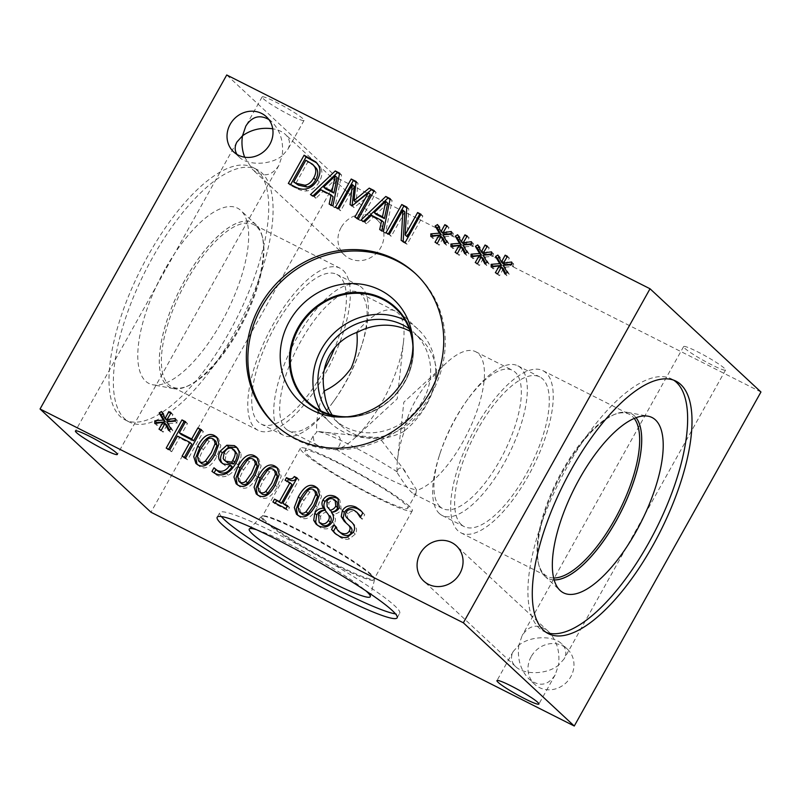 <?xml version="1.0" encoding="UTF-8"?>
<svg xmlns="http://www.w3.org/2000/svg" width="801" height="801" viewBox="0 0 801 801"><rect width="100%" height="100%" fill="white"/><g stroke="black" fill="none" stroke-linecap="round" stroke-linejoin="round"><path stroke-width="0.6" stroke-dasharray="4 3" d="M337.071 502.067L335.639 501.096C332.785 499.794 330.523 500.445 328.831 503.048L329.101 508.455L331.894 512.129M327.158 506.653L329.101 508.455M326.938 512.029C324.145 512.41 322.002 513.912 320.5 516.515L321.071 524.134M331.454 512.46L333.396 514.262C335.779 517.226 336.06 520.38 334.227 523.704C330.873 528.74 326.377 530.102 320.74 527.799L317.196 525.035M331.524 512.34L333.396 514.262M338.783 499.243L339.844 500.104L341.266 509.566C339.664 512.32 337.071 513.852 333.466 514.152M316.525 492.174L315.334 491.363C313.381 490.372 311.489 490.693 309.677 492.315L303.939 500.435C301.757 504.179 300.475 507.173 300.095 509.406L301.206 513.651M318.177 488.87L319.249 489.711L321.451 496.57L317.436 507.233C311.929 517.216 306.342 520.68 300.665 517.606L297.602 515.143M201.441 429.726L203.384 431.539L187.614 459.744L184.05 457.942L184.41 457.301M185.672 457.932L187.614 459.744M201.081 430.377L203.384 431.539M185.532 421.696L187.474 423.499L181.296 434.563M185.171 422.337L187.474 423.499M166.207 448.099L168.15 449.912L168.51 449.271M169.772 449.902L171.714 451.714L168.15 449.912M177.492 436.094L179.424 437.907L171.714 451.714M191.769 444.134L179.424 437.907M182.107 456.139L184.05 457.942M166.728 421.807L168.661 423.619L172.846 430.738L170.513 432.23L169.341 429.927M170.903 428.935L172.846 430.738M175.259 421.136L177.201 422.948L168.661 423.619M175.249 418.462L177.191 420.275L177.201 422.948M175.259 420.535L177.191 420.275M171.054 412.765L172.996 414.578L168.981 421.406M170.683 413.396L172.996 414.578M167.309 419.844L170.733 413.436M161.512 411.494L163.454 413.306L167.008 420.405M162.663 413.797L163.454 413.306M154.803 423.499L156.746 425.301L156.716 423.218M164.676 423.909L156.746 425.301M158.999 429.156L160.931 430.968L164.906 424.119M161.251 430.297L163.194 432.109L160.931 430.968M166.918 425.141L163.194 432.109M168.57 430.417L170.513 432.23M215.93 441.371L214.748 440.56C212.786 439.569 210.903 439.889 209.091 441.511L203.354 449.631C201.161 453.376 199.88 456.36 199.509 458.603L200.61 462.838M217.592 438.057L218.663 438.908L220.856 445.767L216.851 456.43C211.344 466.412 205.757 469.867 200.08 466.803L197.016 464.34M235.694 451.293L234.523 450.492C231.389 448.991 228.565 450.332 226.042 454.527L225.121 460.365L226.082 461.807M232.11 466.653L225.431 465.802L222.127 463.198M214.167 467.874L216.981 470.678M214.298 468.064L216.11 469.676M212.415 471.839L214.057 472.95M237.416 448.089L240.801 452.955C241.612 455.859 240.63 459.834 237.877 464.87C235.124 469.756 231.93 473.211 228.305 475.223C224.711 477.206 220.856 477.186 216.721 475.153L212.175 471.629M256.17 461.686L254.978 460.885C253.026 459.894 251.134 460.215 249.321 461.837L243.584 469.957C241.401 473.701 240.12 476.685 239.739 478.918L240.851 483.163M257.822 458.382L258.893 459.223L261.096 466.082L257.091 476.745C251.584 486.738 245.987 490.192 240.31 487.118L237.246 484.665M276.285 471.849L275.093 471.038C273.141 470.057 271.259 470.367 269.436 471.999L263.699 480.119C261.516 483.864 260.235 486.848 259.864 489.081L260.966 493.326M277.937 468.545L279.018 469.386L281.211 476.245L277.206 486.908C271.699 496.9 266.102 500.355 260.435 497.281L257.361 494.818M287.609 505.731L289.551 507.534L287.939 510.417L274.863 503.809L275.224 503.168M285.997 508.605L287.939 510.417M287.249 506.372L289.551 507.534M297.061 477.907L299.003 479.719L284.796 505.131M296.7 478.547L299.003 479.719M285.096 480.22L287.038 482.022L287.399 481.381M291.904 484.485L287.038 482.022M272.921 502.007L274.863 503.809M351.949 522.472L353.922 524.305C356.856 527.338 357.306 530.612 355.264 534.107L349.486 538.863C347.003 539.754 344.19 539.433 341.066 537.892L335.739 533.997M358.728 513.982L356.225 512.25C352.64 510.637 349.967 511.188 348.205 513.892C346.943 516.234 347.294 518.287 349.256 520.049L347.314 518.237M360.05 517.286L361.992 519.088L360.79 516.545M360.31 517.416L361.992 519.088M362.813 512.94L364.755 514.743L362.252 519.218M361.401 511.178L364.755 514.743M350.337 526.838L345.521 522.432M334.438 524.865L336.38 526.678L340.155 532.775M334.488 525.025L336.38 526.678M335.559 527.549L336.12 526.547M482.993 255.179L484.925 256.991L489.111 264.11L486.778 265.602L485.606 263.299M487.168 262.307L489.111 264.11M491.524 254.508L493.466 256.32L484.925 256.991M491.514 251.844L493.456 253.647L493.466 256.32M491.524 253.917L493.456 253.647M487.318 246.147L489.261 247.95L485.246 254.778M486.948 246.768L489.261 247.95M483.574 253.216L486.998 246.808M477.776 244.876L479.719 246.678L483.273 253.777M478.928 247.169L479.719 246.678M471.068 256.871L473.011 258.673L472.99 256.59M480.94 257.281L473.011 258.673M475.263 262.538L477.196 264.34L481.171 257.491M477.516 263.679L479.459 265.481L477.196 264.34M483.183 258.513L479.459 265.481M484.835 263.799L486.778 265.602M442.753 234.863L444.695 236.665L448.88 243.794L446.537 245.276L445.376 242.973M446.938 241.982L448.88 243.794M451.293 234.192L453.236 235.995L444.695 236.665M451.283 231.519L453.226 233.321L453.236 235.995M451.293 233.592L453.226 233.321M447.078 225.822L449.021 227.624L445.016 234.453M446.718 226.443L449.021 227.624M443.333 232.891L446.768 226.483M437.546 224.55L439.479 226.353L443.033 233.451M438.698 226.853L439.479 226.353M430.838 236.545L432.78 238.358L432.75 236.275M440.7 236.956L432.78 238.358M435.023 242.212L436.966 244.015L440.93 237.166M437.286 243.354L439.228 245.156L436.966 244.015M442.953 238.187L439.228 245.156M444.595 243.474L446.537 245.276M374.207 190.628L376.15 192.43L360.39 220.635L356.825 218.843L357.186 218.192M358.447 218.833L360.39 220.635M373.847 191.269L376.15 192.43M356.095 181.477L358.027 183.279L355.944 202.363M356.004 182.258L358.027 183.279M335.459 207.219L337.401 209.031L337.762 208.39M338.783 208.901L340.725 210.713L337.401 209.031M354.302 186.413L340.725 210.713M350.057 204.635L351.999 206.438L352.09 205.657M352.23 205.727L354.172 207.539L351.999 206.438M370.402 194.543L354.172 207.539M354.883 217.031L356.825 218.843M337.161 177.662L325.606 188.856M314.062 196.415L316.005 198.217L312.39 196.395L312.961 195.865M310.458 194.593L312.39 196.395M320.901 189.757L322.843 191.569L316.005 198.217M333.076 196.736L322.843 191.569M329.161 204.045L331.103 205.847L331.264 205.106M332.916 205.937L334.858 207.749L331.103 205.847M339.644 173.166L341.586 174.978L334.858 207.749M339.494 173.917L341.586 174.978M314.583 166.117L307.794 162.072L295.659 183.779M305.852 160.26L307.794 162.072M316.846 162.933L320.5 167.199C322.673 171.404 322.272 176.28 319.289 181.827C316.135 187.104 312.11 190.117 307.204 190.878C303.929 191.339 300.345 190.498 296.45 188.345L290.282 185.231L290.643 184.58M288.34 183.419L290.282 185.231M305.261 189.076L307.204 190.878M387.694 203.184L376.14 214.378M364.595 221.937L366.538 223.749L362.923 221.927L363.494 221.386M360.991 220.115L362.923 221.927M371.434 215.279L373.376 217.091L366.538 223.749M383.609 222.257L373.376 217.091M379.694 229.567L381.636 231.369L381.797 230.628M383.449 231.459L385.391 233.271L381.636 231.369M390.177 198.688L392.12 200.5L385.391 233.271M390.027 199.439L392.12 200.5M420.936 214.227L422.878 216.04L407.118 244.245L403.123 242.222L403.163 241.421M405.176 242.433L407.118 244.245M420.575 214.878L422.878 216.04M406.818 207.099L408.76 208.901L407.078 236.685M406.768 207.9L408.76 208.901M385.992 232.751L387.934 234.553L388.295 233.912M389.316 234.423L391.258 236.235L387.934 234.553M404.845 211.915L391.258 236.235M401.181 240.42L403.123 242.222M462.868 245.026L464.81 246.828L468.996 253.957L466.663 255.439L465.491 253.136M467.053 252.145L468.996 253.957M471.409 244.355L473.351 246.157L464.81 246.828M471.399 241.682L473.341 243.484L473.351 246.157M471.409 243.754L473.341 243.484M467.203 235.985L469.146 237.787L465.131 244.615M466.833 236.605L469.146 237.787M463.459 243.053L466.883 236.645M457.661 234.713L459.604 236.515L463.158 243.614M458.813 237.006L459.604 236.515M450.953 246.708L452.895 248.52L452.865 246.428M460.825 247.119L452.895 248.52M455.138 252.375L457.081 254.177L461.046 247.329M457.401 253.516L459.343 255.319L457.081 254.177M463.068 248.35L459.343 255.319M464.72 253.637L466.663 255.439M503.108 265.341L505.051 267.154L509.226 274.272L506.893 275.764L505.731 273.461M507.283 272.47L509.226 274.272M511.649 264.67L513.581 266.483L505.051 267.154M511.629 261.997L513.571 263.809L513.581 266.483M511.639 264.07L513.571 263.809M507.433 256.3L509.376 258.112L505.361 264.941M507.073 256.931L509.376 258.112M503.689 263.379L507.113 256.971M497.892 255.028L499.834 256.841L503.388 263.94M499.043 257.331L499.834 256.841M491.183 267.033L493.126 268.836L493.106 266.753M501.056 267.444L493.126 268.836M495.378 272.69L497.321 274.503L501.286 267.654M497.641 273.832L499.574 275.644L497.321 274.503M503.308 268.675L499.574 275.644M504.95 273.952L506.893 275.764M416.27 490.512L416.52 489.862L403.303 469.176C399.989 467.073 397.967 467.984 397.216 471.909L397.216 472.77C403.223 482.292 407.989 488.81 411.524 492.305L413.686 493.897L415.949 493.566L416.27 490.512A77.437 29.477 116.8 0 0 472.44 422.538A77.437 29.477 116.8 0 0 475.644 351.699A77.437 29.477 116.8 0 0 446.447 362.883A77.437 29.477 116.8 0 0 436.575 373.326C435.654 392.76 421.967 417.261 404.495 430.728A77.437 29.477 116.8 0 0 397.496 459.804A77.437 29.477 116.8 0 0 397.216 472.77M404.495 430.728L404.265 431.198C406.638 412.895 420.956 387.273 436.775 373.026L436.575 373.326M440.049 506.713A77.437 29.477 -63.2 0 1 440.009 453.486A77.437 29.477 -63.2 0 1 466.593 400.85A77.437 29.477 -63.2 0 1 512.55 370.342A77.437 29.477 -63.2 0 1 503.949 452.755A77.437 29.477 -63.2 0 1 442.723 508.585A77.437 29.477 -63.2 0 1 440.049 506.713M397.216 471.909A58.894 5.967 -150.8 0 0 317.486 431.519A58.894 5.967 -150.8 0 0 317.236 431.499C326.938 432.079 334.247 433.822 339.163 436.735C341.496 440.58 340.635 444.825 336.57 449.491A58.894 5.967 -150.8 0 0 416.52 489.862M332.145 415.028A58.894 54.128 -47.1 0 0 340.415 425.031A58.894 54.128 -47.1 0 0 404.265 431.198M436.775 373.026A58.894 54.128 -47.1 0 0 420.655 338.813A58.894 54.128 -47.1 0 0 410.082 331.274M439.298 513.471A83.855 31.92 116.8 0 0 442.192 515.494A83.855 31.92 116.8 0 0 506.372 459.123A83.855 31.92 116.8 0 0 520.69 367.829A83.855 31.92 116.8 0 0 517.796 365.807A83.855 31.92 116.8 0 0 468.034 398.848A83.855 31.92 116.8 0 0 439.248 455.839A83.855 31.92 116.8 0 0 439.298 513.471M546.052 372.835A90.863 34.593 116.8 0 0 542.918 370.643A90.863 34.593 116.8 0 0 473.371 431.719A90.863 34.593 116.8 0 0 457.852 530.642A90.863 34.593 116.8 0 0 460.986 532.845A90.863 34.593 116.8 0 0 530.532 471.759A90.863 34.593 116.8 0 0 546.052 372.835M461.256 524.555A83.855 31.92 116.8 0 0 464.149 526.587A83.855 31.92 116.8 0 0 530.442 466.132A83.855 31.92 116.8 0 0 539.754 376.901A83.855 31.92 116.8 0 0 475.574 433.261A83.855 31.92 116.8 0 0 461.256 524.555M553.651 577.972A90.863 34.593 -63.2 0 1 547.413 576.49A90.863 34.593 -63.2 0 1 544.279 574.297A90.863 34.593 -63.2 0 1 538.332 562.883A90.863 34.593 -63.2 0 1 562.172 471.008A90.863 34.593 -63.2 0 1 612.995 415.058A90.863 34.593 -63.2 0 1 629.336 414.287A90.863 34.593 -63.2 0 1 634.232 418.432M546.252 632.43A141.457 53.857 -63.2 0 1 543.999 631.458A141.457 53.857 -63.2 0 1 566.978 467.223A141.457 53.857 -63.2 0 1 671.548 378.923A141.457 53.857 -63.2 0 1 673.671 380.155M554.152 579.924A92.315 35.144 -63.2 0 1 547.994 578.422A92.315 35.144 -63.2 0 1 544.79 576.169A92.315 35.144 -63.2 0 1 562.993 471.248A92.315 35.144 -63.2 0 1 627.513 412.375A92.315 35.144 -63.2 0 1 631.238 413.616A92.315 35.144 -63.2 0 1 636.094 417.681A92.315 35.144 -63.2 0 0 631.188 413.596A92.315 35.144 -63.2 0 0 614.587 414.387A92.315 35.144 -63.2 0 0 562.953 471.218A92.315 35.144 -63.2 0 0 538.733 564.565A92.315 35.144 -63.2 0 0 547.954 578.392A92.315 35.144 -63.2 0 0 554.142 579.894M356.225 332.635A77.437 29.477 -63.2 0 1 395.233 311.078A77.437 29.477 -63.2 0 1 403.564 341.226A77.437 29.477 -63.2 0 1 354.613 438.147A77.437 29.477 -63.2 0 1 335.909 449.882L317.506 445.316L314.302 443.203L313.131 436.104L316.795 432.089A77.437 29.477 -63.2 0 1 324.055 390.207M285.827 428.815A77.437 29.477 116.8 0 0 288.5 430.688A77.437 29.477 116.8 0 0 334.458 400.17A77.437 29.477 116.8 0 0 361.041 347.544A77.437 29.477 116.8 0 0 358.327 292.445A77.437 29.477 116.8 0 0 299.053 344.5A77.437 29.477 116.8 0 0 285.827 428.815M316.795 432.089L317.236 431.499M336.57 449.491L335.909 449.882M307.754 454.928A58.894 5.967 -150.8 0 0 363.534 490.192A58.894 5.967 -150.8 0 0 407.769 508.214A58.894 5.967 -150.8 0 0 359.269 474.272A58.894 5.967 -150.8 0 0 304.951 450.753A58.894 5.967 -150.8 0 0 307.754 454.928M329.561 414.317A58.894 54.128 -47.1 0 0 334.157 419.203A58.894 54.128 -47.1 0 0 413.897 412.966A58.894 54.128 -47.1 0 0 414.397 332.986A58.894 54.128 -47.1 0 0 409.191 328.75M280.36 433.191A83.855 31.92 -63.2 0 1 294.688 341.897A83.855 31.92 -63.2 0 1 358.868 285.536A83.855 31.92 -63.2 0 1 361.762 287.559A83.855 31.92 -63.2 0 1 361.802 345.191A83.855 31.92 -63.2 0 1 333.016 402.182A83.855 31.92 -63.2 0 1 283.254 435.223A83.855 31.92 -63.2 0 1 280.36 433.191M343.128 270.388A90.823 34.573 -63.2 0 1 327.619 369.271A90.823 34.573 -63.2 0 1 258.102 430.327A90.823 34.573 -63.2 0 1 254.968 428.135A90.823 34.573 -63.2 0 1 270.478 329.251A90.823 34.573 -63.2 0 1 339.994 268.185A90.823 34.573 -63.2 0 1 343.128 270.388M324.205 370.012A83.855 31.92 -63.2 0 1 261.246 424.099A83.855 31.92 -63.2 0 1 258.353 422.077A83.855 31.92 -63.2 0 1 272.67 330.783A83.855 31.92 -63.2 0 1 336.851 274.413A83.855 31.92 -63.2 0 1 334.878 347.544M238.848 330.002A90.823 34.573 116.8 0 0 262.678 238.157A90.823 34.573 116.8 0 0 253.607 224.55A90.823 34.573 116.8 0 0 184.08 285.607A90.823 34.573 116.8 0 0 168.57 384.5A90.823 34.573 116.8 0 0 171.704 386.693A90.823 34.573 116.8 0 0 188.045 385.922A90.823 34.573 116.8 0 0 238.848 330.002M152.43 257.842A141.457 53.857 116.8 0 0 129.452 422.077A141.457 53.857 116.8 0 0 234.022 333.777A141.457 53.857 116.8 0 0 257.001 169.542A141.457 53.857 116.8 0 0 152.43 257.842M229.647 331.564A141.457 53.857 116.8 0 0 252.625 167.329A141.457 53.857 116.8 0 0 148.055 255.639A141.457 53.857 116.8 0 0 125.076 419.864A141.457 53.857 116.8 0 0 229.647 331.564M164.906 269.456A98.213 37.387 116.8 0 0 152.901 384.8A98.213 37.387 116.8 0 0 221.547 322.162A98.213 37.387 116.8 0 0 240.911 210.543A98.213 37.387 116.8 0 0 164.906 269.456M184.771 280.21A92.315 35.144 116.8 0 0 169.772 387.384A92.315 35.144 116.8 0 0 173.487 388.625A92.315 35.144 116.8 0 0 238.017 329.762A92.315 35.144 116.8 0 0 256.22 224.841A92.315 35.144 116.8 0 0 253.006 222.588A92.315 35.144 116.8 0 0 184.771 280.21M184.811 280.23A92.315 35.144 116.8 0 0 169.812 387.404A92.315 35.144 116.8 0 0 186.413 386.613A92.315 35.144 116.8 0 0 238.047 329.782A92.315 35.144 116.8 0 0 262.267 236.435A92.315 35.144 116.8 0 0 253.046 222.608A92.315 35.144 116.8 0 0 184.811 280.23M518.838 645.195C517.136 658.853 520.52 670.127 528.99 679.018C539.203 687.098 547.924 685.726 555.173 674.913L558.487 665.22C547.113 674.532 524.265 675.243 515.604 666.562C511.108 662.117 510.317 657.08 513.241 651.473L518.838 645.195L522.162 635.513C529.401 624.7 538.122 623.328 548.335 631.398C556.805 640.289 560.189 651.563 558.487 665.22L564.094 658.943C567.008 653.336 566.217 648.299 561.721 643.854C553.06 635.173 530.212 635.884 518.838 645.195M684.775 348.285A24.02 2.433 -150.8 0 0 707.533 362.663A24.02 2.433 -150.8 0 0 725.566 370.012A24.02 2.433 -150.8 0 0 705.791 356.175A24.02 2.433 -150.8 0 0 683.633 346.573A24.02 2.433 -150.8 0 0 684.775 348.285M244.655 157.196L252.665 169.602C262.878 177.672 271.599 176.3 278.838 165.487L282.162 155.805C270.788 165.116 247.94 165.827 239.279 157.146L236.986 154.423M263.259 98.663A24.02 2.433 -150.8 0 0 286.007 113.041A24.02 2.433 -150.8 0 0 304.05 120.39A24.02 2.433 -150.8 0 0 284.265 106.553A24.02 2.433 -150.8 0 0 262.117 96.961A24.02 2.433 -150.8 0 0 263.259 98.663M268.856 119.519L272.01 121.982C280.48 130.873 283.864 142.147 282.162 155.805L287.759 149.527C290.683 143.92 289.892 138.883 285.396 134.438C282.282 131.604 278.057 129.712 272.72 128.771M409.271 506.202A64.11 6.498 -150.8 0 0 348.555 467.814A64.11 6.498 -150.8 0 0 300.405 448.2A64.11 6.498 -150.8 0 0 303.449 452.755A64.11 6.498 -150.8 0 0 364.165 491.143A64.11 6.498 -150.8 0 0 412.315 510.758A64.11 6.498 -150.8 0 0 409.271 506.202M265.361 520.9A64.11 6.498 29.2 0 1 262.317 516.345A64.11 6.498 29.2 0 1 262.928 515.934A64.11 6.498 29.2 0 1 321.441 541.957A64.11 6.498 29.2 0 1 374.267 578.152A64.11 6.498 29.2 0 1 374.237 578.893A64.11 6.498 29.2 0 1 326.087 559.278A64.11 6.498 29.2 0 1 265.361 520.9M221.376 516.555A103.079 10.443 29.2 0 1 219.744 512.62A103.079 10.443 29.2 0 1 297.171 544.159A103.079 10.443 29.2 0 1 394.813 605.886A103.079 10.443 29.2 0 1 399.709 613.206A103.079 10.443 29.2 0 1 395.514 613.876M256.61 529.761A69.317 7.019 29.2 0 1 313.161 556.785A69.317 7.019 29.2 0 1 365.807 590.778M371.384 575.288A64.791 6.558 29.2 0 1 374.528 579.724A64.791 6.558 29.2 0 1 374.467 579.894A64.791 6.558 29.2 0 1 325.797 560.069A64.791 6.558 29.2 0 1 264.43 521.271A64.791 6.558 29.2 0 1 261.356 516.675A64.791 6.558 29.2 0 1 261.456 516.525A64.791 6.558 29.2 0 1 310.788 536.91A64.791 6.558 29.2 0 1 371.384 575.288M371.424 575.228A64.791 6.558 29.2 0 1 374.538 579.073A64.791 6.558 29.2 0 1 374.498 579.824A64.791 6.558 29.2 0 1 325.837 559.999A64.791 6.558 29.2 0 1 264.47 521.201A64.791 6.558 29.2 0 1 261.386 516.605A64.791 6.558 29.2 0 1 262.007 516.184A64.791 6.558 29.2 0 1 312.921 537.972A64.791 6.558 29.2 0 1 371.424 575.228M531.163 656.67A24.02 22.078 -47.1 0 0 534.627 684.264A24.02 22.078 -47.1 0 0 567.148 681.721A24.02 22.078 -47.1 0 0 567.348 649.1A24.02 22.078 -47.1 0 0 531.163 656.67M341.106 227.534A24.02 22.078 -47.1 0 0 344.57 255.129A24.02 22.078 -47.1 0 0 377.091 252.585A24.02 22.078 -47.1 0 0 377.291 219.965A24.02 22.078 -47.1 0 0 341.106 227.534M320.821 410.843A64.11 58.924 -47.1 0 0 330.603 423.018A64.11 58.924 -47.1 0 0 427.183 402.813A64.11 58.924 -47.1 0 0 417.942 329.161A64.11 58.924 -47.1 0 0 405.106 320.28M412.926 346.282A64.11 58.924 132.9 0 1 347.314 416.78M416.029 274.142A103.079 94.748 132.9 0 1 416.79 274.853A103.079 94.748 132.9 0 1 431.649 393.281A103.079 94.748 132.9 0 1 276.345 425.772A103.079 94.748 132.9 0 1 275.584 425.051M412.815 340.575A64.791 59.554 132.9 0 1 413.146 343.188A64.791 59.554 132.9 0 1 404.916 381.857A64.791 59.554 132.9 0 1 344.25 417.221A64.791 59.554 132.9 0 1 341.606 417.081M395.584 307.414L395.584 307.424A64.791 59.554 132.9 0 1 395.584 307.424A64.791 59.554 132.9 0 1 404.926 381.857A64.791 59.554 132.9 0 1 307.314 402.282A64.791 59.554 132.9 0 1 307.304 402.272L307.314 402.282M760.95 391.999L337.652 178.202L150.968 512.229M337.652 178.202L226.733 74.974M333.697 499.283L335.639 501.096M326.888 501.246L328.831 503.048M318.558 514.703L320.5 516.515M318.798 525.997L320.74 527.799M332.285 521.902L334.227 523.704M339.324 507.754L341.266 509.566M307.734 490.512L309.677 492.315M301.997 498.633L303.939 500.435M298.152 507.594L300.095 509.406M315.504 505.421L317.436 507.233M298.723 515.794L300.665 517.606M207.149 439.709L209.091 441.511M201.411 447.829L203.354 449.631M197.567 456.79L199.509 458.603M214.908 454.618L216.851 456.43M198.137 464.991L200.08 466.803M232.58 448.68L234.523 450.492M224.1 452.725L226.042 454.527M223.179 458.562L225.121 460.365M223.489 463.989L225.431 465.802M214.788 473.341L216.721 475.153M226.363 473.411L228.305 475.223M235.935 463.068L237.877 464.87M238.858 451.153L240.801 452.955M247.379 460.024L249.321 461.837M241.642 468.154L243.584 469.957M237.807 477.116L239.739 478.918M255.149 474.943L257.091 476.745M238.378 485.316L240.31 487.118M267.494 470.187L269.436 471.999M261.757 478.307L263.699 480.119M257.922 487.278L259.864 489.081M275.264 485.106L277.206 486.908M258.493 495.479L260.435 497.281M339.123 536.079L341.066 537.892M347.544 537.06L349.486 538.863M353.331 532.295L355.264 534.107M351.979 522.502L353.922 524.305M346.262 512.079L348.205 513.892M354.282 510.447L356.225 512.25M308.565 161.632L310.508 163.444M317.346 180.015L319.289 181.827M318.558 165.386L320.5 167.199M294.508 186.543L296.45 188.345M339.844 500.104L337.902 498.292M318.087 525.987L316.145 524.184M319.249 489.711L317.306 487.909M298.463 516.104L296.53 514.302M218.663 438.908L216.721 437.096M197.877 465.301L195.935 463.489M222.918 464.089L220.976 462.277M238.478 448.93L236.535 447.118M258.893 459.223L256.961 457.421M238.117 485.616L236.175 483.814M279.018 469.386L277.076 467.584M258.232 495.779L256.29 493.977M353.011 523.433L351.068 521.631M362.412 512.049L360.47 510.247M336.73 535.008L334.788 533.196M317.787 163.734L315.854 161.932M446.447 362.883L403.834 402.182L397.496 459.804M413.676 493.917L442.723 508.585M475.644 351.699L512.55 370.342M405.306 471.459L379.594 437.907L317.486 431.519M440.009 453.486L439.248 455.839M466.593 400.85L468.034 398.848M460.986 532.845L547.413 576.49M542.918 370.643L629.336 414.287M442.192 515.494L464.149 526.587M517.796 365.807L539.754 376.901M675.924 381.136L671.548 378.923M548.375 633.671L543.999 631.458M544.79 576.169L560.089 590.457M627.513 412.375L648.099 416.2M538.332 562.883L538.733 564.565M612.995 415.058L614.587 414.387M395.233 311.078L358.327 292.445M317.496 445.336L288.5 430.688M354.613 438.147L397.226 398.848L403.564 341.226M313.131 436.104L304.951 450.753M415.949 493.566L407.769 508.214M420.655 338.813L414.397 332.986M340.415 425.031L334.157 419.203M361.041 347.544L361.802 345.191M334.458 400.17L333.016 402.182M339.994 268.185L253.607 224.55M258.102 430.327L171.704 386.693M358.868 285.536L336.851 274.413M283.254 435.223L261.246 424.099M125.076 419.864L129.452 422.077M252.625 167.329L257.001 169.542M256.22 224.841L240.911 210.543M173.487 388.625L152.901 384.8M262.678 238.157L262.267 236.435M188.045 385.922L186.413 386.613M513.241 651.473L496.95 680.61M555.173 674.913L538.883 704.039M683.633 346.573L522.162 635.513M725.566 370.012L564.094 658.943M548.335 631.398L456.43 545.871M515.604 666.562L423.709 581.035M236.906 142.057L75.434 430.988M278.838 165.487L117.367 454.427M262.117 96.961L245.827 126.087M304.05 120.39L287.759 149.527M272.01 121.982L266.373 116.736M239.279 157.146L233.652 151.9M300.405 448.2L262.317 516.345M412.315 510.758L374.237 578.893M397.146 617.801L399.709 613.206M217.181 517.226L219.744 512.62M261.456 516.525L249.341 528.94M374.528 579.724L370.312 596.545M262.928 515.934L262.007 516.184M374.267 578.152L374.538 579.073M567.348 649.1L561.721 643.854M534.627 684.264L528.99 679.018M377.291 219.965L285.396 134.438M344.57 255.129L252.665 169.602M417.942 329.161L395.324 308.105M330.603 423.018L307.974 401.962M274.813 424.35L276.345 425.772M415.268 273.431L416.79 274.853M413.146 343.188L412.585 337.842M344.25 417.221L338.873 417.051"/><path stroke-width="1.2" d="M333.697 499.283C330.843 497.982 328.58 498.633 326.888 501.246L327.158 506.653L331.894 512.129C334.708 511.529 336.65 510.097 337.722 507.834L337.071 502.067L333.697 499.283M329.952 510.317C332.765 509.716 334.708 508.285 335.779 506.022L335.128 500.265M327.939 513.962L324.996 510.217L327.939 513.962C329.571 516.275 329.722 518.417 328.38 520.4L330.322 522.212C331.664 520.229 331.514 518.087 329.882 515.774M324.996 510.217C322.202 510.607 320.06 512.099 318.558 514.703L319.128 522.322L320.41 523.203C323.654 524.675 326.317 523.744 328.38 520.4M319.128 522.322L322.352 525.015C325.596 526.487 328.25 525.546 330.322 522.212M323.444 508.054C321.642 505.281 321.511 502.547 323.043 499.854C325.957 495.439 330.032 494.317 335.279 496.51L337.902 498.292L339.324 507.754C337.722 510.517 335.128 512.049 331.524 512.34L331.454 512.46C333.847 515.423 334.117 518.567 332.285 521.902C328.931 526.928 324.435 528.3 318.798 525.997L316.145 524.184L313.722 520.32L314.773 513.151C316.595 509.987 319.459 508.325 323.384 508.174L325.386 509.867C323.584 507.093 323.454 504.35 324.986 501.656C327.899 497.241 331.974 496.129 337.221 498.312L338.783 499.243M323.384 508.174L325.386 509.867M317.196 525.035L315.664 522.132L316.715 514.953C318.538 511.789 321.401 510.127 325.316 509.977M311.849 503.579L315.684 494.467L314.583 490.362L313.391 489.561C311.439 488.57 309.546 488.89 307.734 490.512L301.997 498.633C299.814 502.377 298.533 505.361 298.152 507.594L299.264 511.839L300.475 512.67C302.418 513.651 304.29 513.321 306.092 511.689L311.849 503.579M299.264 511.839L302.418 514.472C304.36 515.454 306.232 515.133 308.035 513.501L313.792 505.391L317.627 496.28L316.525 492.174L314.583 490.362M297.602 515.143L296.37 508.495L300.285 498.592C305.802 488.57 311.399 485.116 317.086 488.23L318.177 488.87M315.143 486.427L317.306 487.909L319.509 494.758L315.504 505.421C309.997 515.413 304.4 518.868 298.723 515.794L296.53 514.302L294.317 507.474L298.342 496.79C303.859 486.768 309.466 483.313 315.143 486.427L317.086 488.23M201.441 429.726L185.672 457.932L182.107 456.139L189.827 442.332L177.492 436.094L169.772 449.902L166.207 448.099L181.977 419.894L185.532 421.696L179.354 432.76L191.689 438.988L197.877 427.934L201.441 429.726M197.877 427.934L201.081 430.377M191.689 438.988L193.632 440.8L199.819 429.736M179.354 432.76L181.296 434.563L193.632 440.8M181.977 419.894L185.171 422.337M168.51 449.271L183.91 421.706M189.827 442.332L191.769 444.134L184.41 457.301M166.728 421.807L170.903 428.935L168.57 430.417L164.986 423.329L161.251 430.297L158.999 429.156L162.963 422.317L154.803 423.499L154.773 420.815L163.334 420.094L159.159 412.976L161.512 411.494L165.066 418.593L168.791 411.624L171.054 412.765L167.039 419.594L175.249 418.462L175.259 421.136L166.728 421.807M167.039 419.594L168.981 421.406L175.259 420.535M168.791 411.624L170.683 413.396M165.066 418.593L167.008 420.405L167.309 419.844M159.159 412.976L161.091 414.778L162.663 413.797M163.334 420.094L165.276 421.907L161.091 414.778M154.773 420.815L156.716 422.618L165.276 421.907M156.716 423.218L156.716 422.618M162.963 422.317L164.676 423.909M164.986 423.329L166.918 425.141L169.341 429.927M211.264 452.775L215.099 443.664L213.997 439.559L212.806 438.748C210.853 437.767 208.961 438.087 207.149 439.709L201.411 447.829C199.219 451.574 197.947 454.557 197.567 456.79L198.668 461.036L199.89 461.867C201.832 462.838 203.704 462.517 205.507 460.885L211.264 452.775M198.668 461.036L201.832 463.669C203.774 464.65 205.637 464.32 207.439 462.698L213.206 454.578L217.041 445.466L215.93 441.371L213.997 439.559M197.016 464.34L195.784 457.681L199.699 447.789C205.216 437.767 210.813 434.312 216.49 437.426L217.592 438.057M214.558 435.624L216.721 437.096L218.923 443.954L214.908 454.618C209.401 464.61 203.814 468.064 198.137 464.991L195.935 463.489L193.732 456.67L197.757 445.987C203.274 435.964 208.871 432.51 214.558 435.624L216.49 437.426M231.719 462.137L232.781 460.385C234.823 456.64 235.584 453.837 235.053 451.984L232.58 448.68C229.446 447.178 226.623 448.53 224.1 452.725L223.179 458.562L224.15 460.004L226.042 461.266L231.719 462.137L233.652 463.949L234.713 462.197C236.766 458.442 237.527 455.639 236.996 453.787L233.752 449.491M235.053 451.984L236.996 453.787M224.15 460.004L227.985 463.078L233.652 463.949M219.254 459.714C218.172 457.221 218.543 454.337 220.365 451.043L226.843 445.226L234.323 445.606L236.535 447.118L238.858 451.153C239.669 454.047 238.698 458.022 235.935 463.068C233.181 467.954 229.997 471.399 226.363 473.411C222.768 475.404 218.913 475.373 214.788 473.341L211.955 471.419L213.987 467.784L217.091 470.317C221.917 472.6 226.282 470.778 230.177 464.85L223.489 463.989L220.976 462.277L219.254 459.714L221.196 461.516C220.115 459.033 220.485 456.139 222.308 452.845L228.786 447.038L236.265 447.409L237.416 448.089M222.127 463.198L221.196 461.516M230.177 464.85L232.11 466.653C228.225 472.58 223.859 474.402 219.033 472.119L215.038 468.875M214.057 472.95L215.89 469.666M226.843 445.226L228.786 447.038M251.494 473.101L255.339 463.989L254.227 459.884L253.036 459.073C251.083 458.092 249.201 458.402 247.379 460.024L241.642 468.154C239.459 471.889 238.177 474.883 237.807 477.116L238.908 481.361L240.12 482.182C242.062 483.163 243.935 482.843 245.737 481.211L251.494 473.101M238.908 481.361L242.062 483.994C244.005 484.975 245.877 484.645 247.679 483.013L253.436 474.903L257.281 465.792L256.17 461.686L254.227 459.884M237.246 484.665L236.015 478.007L239.93 468.114C245.456 458.092 251.053 454.638 256.731 457.751L257.822 458.382M254.788 455.939L256.961 457.421L259.154 464.28L255.149 474.943C249.642 484.925 244.045 488.39 238.378 485.316L236.175 483.814L233.962 476.995L237.997 466.302C243.514 456.28 249.111 452.825 254.788 455.939L256.731 457.751M271.619 483.263L275.454 474.152L274.342 470.047L273.161 469.236C271.199 468.245 269.316 468.565 267.494 470.187L261.757 478.307C259.574 482.052 258.292 485.046 257.922 487.278L259.023 491.524L260.245 492.345C262.177 493.326 264.05 492.995 265.852 491.373L271.619 483.263M259.023 491.524L262.177 494.147C264.12 495.128 265.992 494.808 267.794 493.176L273.552 485.066L277.396 475.954L276.285 471.849L274.342 470.047M257.361 494.818L256.13 488.169L260.055 478.277C265.572 468.255 271.169 464.8 276.846 467.914L277.937 468.545M274.903 466.102L277.076 467.584L279.269 474.442L275.264 485.106C269.757 495.088 264.17 498.552 258.493 495.479L256.29 493.977L254.087 487.158L258.112 476.465C263.629 466.442 269.226 462.988 274.903 466.102L276.846 467.914M286.538 477.636C289.992 479.649 292.575 479.278 294.277 476.505L297.061 477.907L282.853 503.328L287.609 505.731L285.997 508.605L272.921 502.007L274.533 499.123L279.399 501.586L289.962 482.683L285.096 480.22L286.538 477.636L288.48 479.439C291.934 481.461 294.508 481.081 296.22 478.307L296.7 478.547M282.853 503.328L287.249 506.372M294.277 476.505L296.22 478.307M287.399 481.381L288.48 479.439M289.962 482.683L291.904 484.485L281.341 503.388L279.399 501.586M274.533 499.123L281.341 503.388M275.224 503.168L276.475 500.925M350.337 526.838L344.26 521.301L341.226 516.575L342.337 510.597C345.501 505.811 350.007 504.64 355.864 507.083L360.47 510.247L362.813 512.94L360.31 517.416L356.785 512.179L354.282 510.447C350.698 508.835 348.024 509.376 346.262 512.079C345.001 514.432 345.351 516.485 347.314 518.237L351.979 522.502C354.913 525.536 355.364 528.8 353.331 532.295L347.544 537.06C345.061 537.952 342.247 537.631 339.123 536.079L334.788 533.196L331.544 529.441L334.177 524.735L338.212 530.973L340.675 532.705C344.72 534.557 347.584 533.987 349.276 531.013C350.558 528.82 350.267 526.828 348.395 525.025L350.337 526.838C352.21 528.63 352.5 530.622 351.218 532.825C349.526 535.799 346.663 536.36 342.618 534.517L338.212 530.973M349.256 520.049L351.949 522.472M360.79 516.545L356.785 512.179M341.226 516.575L343.168 518.377L344.28 512.4C347.444 507.624 351.949 506.452 357.797 508.885L361.401 511.178M346.202 523.103L343.168 518.377M331.544 529.441L333.486 531.253L335.559 527.549M335.739 533.997L333.486 531.253M40.05 409.001L463.348 622.798L650.032 288.771L226.733 74.974L40.05 409.001L150.968 512.229L574.267 726.026L760.95 391.999L650.032 288.771M482.993 255.179L487.168 262.307L484.835 263.799L481.251 256.71L477.516 263.679L475.263 262.538L479.228 255.689L471.068 256.871L471.038 254.187L479.599 253.476L475.424 246.348L477.776 244.876L481.331 251.975L485.056 245.006L487.318 246.147L483.303 252.966L491.514 251.844L491.524 254.508L482.993 255.179M442.753 234.863L446.938 241.982L444.595 243.474L441.011 236.385L437.286 243.354L435.023 242.212L438.988 235.364L430.838 236.545L430.798 233.862L439.369 233.151L435.183 226.022L437.546 224.55L441.091 231.649L444.825 224.68L447.078 225.822L443.073 232.65L451.283 231.519L451.293 234.192L442.753 234.863M374.207 190.628L358.447 218.833L354.883 217.031L368.46 192.731L352.23 205.727L350.057 204.635L352.36 184.6L338.783 208.901L335.459 207.219L351.228 179.013L356.095 181.477L354.002 200.56L369.251 188.125L374.207 190.628M314.062 196.415L310.458 194.593L335.259 170.953L339.644 173.166L332.916 205.937L329.161 204.045L331.133 194.923L320.901 189.757L314.062 196.415M318.558 165.386C320.74 169.602 320.33 174.478 317.346 180.015C314.192 185.291 310.167 188.315 305.261 189.076C301.987 189.537 298.403 188.696 294.508 186.543L288.34 183.419L304.1 155.214L315.854 161.932L318.558 165.386M364.595 221.937L360.991 220.115L385.792 196.475L390.177 198.688L383.449 231.459L379.694 229.567L381.666 220.445L371.434 215.279L364.595 221.937M420.936 214.227L405.176 242.433L401.181 240.42L402.913 210.102L389.316 234.423L385.992 232.751L401.752 204.535L406.818 207.099L405.136 234.883L417.611 212.545L420.936 214.227M462.868 245.026L467.053 252.145L464.72 253.637L461.126 246.548L457.401 253.516L455.138 252.375L459.113 245.527L450.953 246.708L450.923 244.025L459.484 243.314L455.298 236.185L457.661 234.713L461.216 241.812L464.94 234.843L467.203 235.985L463.188 242.813L471.399 241.682L471.409 244.355L462.868 245.026M503.108 265.341L507.283 272.47L504.95 273.952L501.366 266.863L497.641 273.832L495.378 272.69L499.343 265.852L491.183 267.033L491.153 264.35L499.714 263.629L495.539 256.51L497.892 255.028L501.446 262.127L505.171 255.159L507.433 256.3L503.428 263.129L511.629 261.997L511.649 264.67L503.108 265.341M459.894 573.466A24.02 22.078 132.9 0 1 423.709 581.035A24.02 22.078 132.9 0 1 420.245 553.441A24.02 22.078 132.9 0 1 456.43 545.871A24.02 22.078 132.9 0 1 459.894 573.466M269.837 144.33A24.02 22.078 132.9 0 1 233.652 151.9A24.02 22.078 132.9 0 1 230.187 124.305A24.02 22.078 132.9 0 1 266.373 116.736A24.02 22.078 132.9 0 1 269.837 144.33M430.127 391.859A103.079 94.748 132.9 0 1 274.813 424.35A103.079 94.748 132.9 0 1 259.955 305.912A103.079 94.748 132.9 0 1 415.268 273.431A103.079 94.748 132.9 0 1 430.127 391.859M483.303 252.966L485.246 254.778L491.524 253.917M485.056 245.006L486.948 246.768M481.331 251.975L483.273 253.777L483.574 253.216M475.424 246.348L477.356 248.15L478.928 247.169M479.599 253.476L481.541 255.279L477.356 248.15M471.038 254.187L472.98 255.99L481.541 255.279M472.99 256.59L472.98 255.99M479.228 255.689L480.94 257.281M481.251 256.71L483.183 258.513L485.606 263.299M443.073 232.65L445.016 234.453L451.293 233.592M444.825 224.68L446.718 226.443M441.091 231.649L443.033 233.451L443.333 232.891M435.183 226.022L437.126 227.834L438.698 226.853M439.369 233.151L441.311 234.953L437.126 227.834M430.798 233.862L432.74 235.674L441.311 234.953M432.75 236.275L432.74 235.674M438.988 235.364L440.7 236.956M441.011 236.385L442.953 238.187L445.376 242.973M369.251 188.125L373.847 191.269M354.002 200.56L355.944 202.363L371.193 189.927M351.228 179.013L356.004 182.258M337.762 208.39L353.161 180.826M352.36 184.6L354.302 186.413L352.09 205.657M368.46 192.731L370.402 194.543L357.186 218.192M335.219 175.86L323.664 187.054L325.606 188.856L333.887 193.041L337.161 177.662L335.219 175.86L331.944 191.229L333.887 193.041M323.664 187.054L331.944 191.229M331.133 194.923L333.076 196.736L331.264 205.106M335.259 170.953L339.494 173.917M312.961 195.865L337.201 172.756M293.717 181.977L296.43 183.349L304.891 185.211C308.325 184.781 311.249 182.408 313.652 178.092C316.075 173.747 316.425 170.022 314.703 166.898L312.64 164.315L305.852 160.26L293.717 181.977L298.373 185.151L306.823 187.023C310.267 186.593 313.191 184.22 315.594 179.905C318.017 175.559 318.367 171.825 316.645 168.711L312.64 164.315M314.703 166.898L316.645 168.711M304.891 185.211L306.823 187.023M304.1 155.214L306.042 157.026L316.846 162.933M290.643 184.58L306.042 157.026M385.752 201.381L374.197 212.575L376.14 214.378L384.42 218.563L387.694 203.184L385.752 201.381L382.477 216.761L384.42 218.563M374.197 212.575L382.477 216.761M381.666 220.445L383.609 222.257L381.797 230.628M385.792 196.475L390.027 199.439M363.494 221.386L387.734 198.278M417.611 212.545L420.575 214.878M405.136 234.883L407.078 236.685L419.554 214.358M401.752 204.535L406.768 207.9M388.295 233.912L403.694 206.348M402.913 210.102L404.845 211.915L403.163 241.421M463.188 242.813L465.131 244.615L471.409 243.754M464.94 234.843L466.833 236.605M461.216 241.812L463.158 243.614L463.459 243.053M455.298 236.185L457.241 237.997L458.813 237.006M459.484 243.314L461.426 245.116L457.241 237.997M450.923 244.025L452.865 245.837L461.426 245.116M452.865 246.428L452.865 245.837M459.113 245.527L460.825 247.119M461.126 246.548L463.068 248.35L465.491 253.136M503.428 263.129L505.361 264.941L511.639 264.07M505.171 255.159L507.073 256.931M501.446 262.127L503.388 263.94L503.689 263.379M495.539 256.51L497.481 258.312L499.043 257.331M499.714 263.629L501.656 265.441L497.481 258.312M491.153 264.35L493.096 266.152L501.656 265.441M493.106 266.753L493.096 266.152M499.343 265.852L501.056 267.444M501.366 266.863L503.308 268.675L505.731 273.461M410.082 331.274A58.894 54.128 -47.1 0 0 356.886 332.595C358.057 344.7 356.135 356.555 351.118 368.16C343.909 378.422 334.978 385.992 324.305 390.888A58.894 54.128 -47.1 0 0 332.145 415.028M634.232 418.432A90.863 34.593 -63.2 0 1 619.253 510.988A90.863 34.593 -63.2 0 1 553.651 577.972M673.671 380.155A141.457 53.857 -63.2 0 1 648.57 543.158A141.457 53.857 -63.2 0 1 546.252 632.43M571.353 469.436A141.457 53.857 -63.2 0 1 675.924 381.136A141.457 53.857 -63.2 0 1 652.945 545.361A141.457 53.857 -63.2 0 1 548.375 633.671A141.457 53.857 -63.2 0 1 571.353 469.436M636.094 531.544A98.213 37.387 -63.2 0 1 560.089 590.457A98.213 37.387 -63.2 0 1 579.453 478.838A98.213 37.387 -63.2 0 1 648.099 416.2A98.213 37.387 -63.2 0 1 636.094 531.544M554.142 579.894A92.315 35.144 -63.2 0 0 616.189 520.77A92.315 35.144 -63.2 0 0 636.074 417.691A92.315 35.144 -63.2 0 1 616.239 520.79A92.315 35.144 -63.2 0 1 554.152 579.924M324.305 390.888L324.055 390.207C321.972 377.571 323.814 365.887 329.561 355.163C335.669 344.67 344.55 337.171 356.225 332.635L356.886 332.595M409.191 328.75A58.894 54.128 -47.1 0 0 325.667 351.539A58.894 54.128 -47.1 0 0 329.561 414.317M334.878 347.544A83.855 31.92 -63.2 0 1 324.205 370.012M498.092 682.312A24.02 2.433 29.2 0 1 496.95 680.61A24.02 2.433 29.2 0 1 514.993 687.959A24.02 2.433 29.2 0 1 537.741 702.337A24.02 2.433 29.2 0 1 538.883 704.039A24.02 2.433 29.2 0 1 520.85 696.69A24.02 2.433 29.2 0 1 498.092 682.312M236.986 154.423C234.593 150.528 234.573 146.403 236.906 142.057L242.513 135.78C241.341 142.989 242.062 150.127 244.655 157.196M76.576 432.69A24.02 2.433 29.2 0 1 75.434 430.988A24.02 2.433 29.2 0 1 93.467 438.337A24.02 2.433 29.2 0 1 116.225 452.715A24.02 2.433 29.2 0 1 117.367 454.427A24.02 2.433 29.2 0 1 99.324 447.078A24.02 2.433 29.2 0 1 76.576 432.69M272.72 128.771C261.306 127.249 251.234 129.592 242.513 135.78L245.827 126.087C251.914 116.556 259.584 114.363 268.856 119.519M395.514 613.876A103.079 10.443 29.2 0 1 310.828 575.458A103.079 10.443 29.2 0 1 224.65 519.939A103.079 10.443 29.2 0 1 221.376 516.555M222.077 524.545A103.079 10.443 29.2 0 1 217.181 517.226A103.079 10.443 29.2 0 1 294.598 548.765A103.079 10.443 29.2 0 1 392.24 610.492A103.079 10.443 29.2 0 1 397.146 617.801A103.079 10.443 29.2 0 1 319.719 586.262A103.079 10.443 29.2 0 1 222.077 524.545M365.807 590.778A69.317 7.019 29.2 0 1 366.948 591.809A69.317 7.019 29.2 0 1 370.312 596.545A69.317 7.019 29.2 0 1 318.998 575.959A69.317 7.019 29.2 0 1 252.515 534.017A69.317 7.019 29.2 0 1 249.341 528.94A69.317 7.019 29.2 0 1 256.61 529.761M405.106 320.28A64.11 58.924 -47.1 0 0 321.361 349.366A64.11 58.924 -47.1 0 0 320.821 410.843M347.314 416.78A64.11 58.924 132.9 0 1 307.974 401.962A64.11 58.924 132.9 0 1 298.733 328.31A64.11 58.924 132.9 0 1 395.324 308.105A64.11 58.924 132.9 0 1 412.926 346.282M275.584 425.051A103.079 94.748 132.9 0 1 261.486 307.334A103.079 94.748 132.9 0 1 416.029 274.142M403.784 379.203A69.317 63.71 132.9 0 1 338.873 417.051A69.317 63.71 132.9 0 1 289.351 321.411A69.317 63.71 132.9 0 1 360.66 284.095A69.317 63.71 132.9 0 1 412.585 337.842A69.317 63.71 132.9 0 1 403.784 379.203M341.606 417.081A64.791 59.554 132.9 0 1 307.304 402.272A64.791 59.554 132.9 0 1 297.962 327.839A64.791 59.554 132.9 0 1 395.584 307.414A64.791 59.554 132.9 0 1 412.815 340.575M307.304 402.272A64.791 59.554 132.9 0 1 297.972 327.839A64.791 59.554 132.9 0 1 395.584 307.414M574.267 726.026L463.348 622.798M335.779 506.022L337.722 507.834M320.41 523.203L322.352 525.015M335.279 496.51L337.221 498.312M323.043 499.854L324.986 501.656M314.773 513.151L316.715 514.953M313.722 520.32L315.664 522.132M315.684 494.467L317.627 496.28M300.475 512.67L302.418 514.472M306.092 511.689L308.035 513.501M298.342 496.79L300.285 498.592M215.099 443.664L217.041 445.466M199.89 461.867L201.832 463.669M205.507 460.885L207.439 462.698M197.757 445.987L199.699 447.789M226.042 461.266L227.985 463.078M232.781 460.385L234.713 462.197M220.365 451.043L222.308 452.845M217.091 470.317L219.033 472.119M234.323 445.606L236.265 447.409M255.339 463.989L257.281 465.792M240.12 482.182L242.062 483.994M245.737 481.211L247.679 483.013M237.997 466.302L239.93 468.114M275.454 474.152L277.396 475.954M260.245 492.345L262.177 494.147M265.852 491.373L267.794 493.176M258.112 476.465L260.055 478.277M355.864 507.083L357.797 508.885M342.337 510.597L344.28 512.4M349.276 531.013L351.218 532.825M340.675 532.705L342.618 534.517M296.43 183.349L298.373 185.151M313.652 178.092L315.594 179.905M310.207 158.298L312.15 160.11M349.396 520.179L347.454 518.367"/></g></svg>
